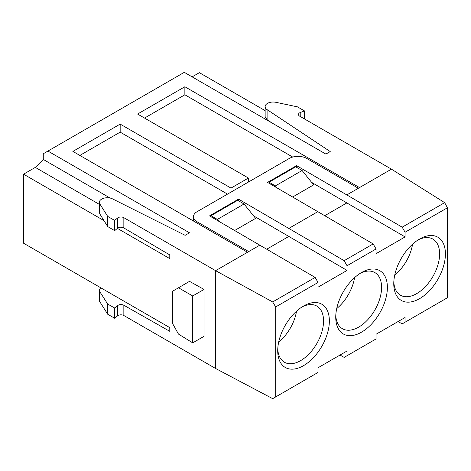 <?xml version="1.0" encoding="UTF-8"?>
<svg xmlns="http://www.w3.org/2000/svg" width="471" height="471" viewBox="0 0 471 471"><rect width="100%" height="100%" fill="white"/><g stroke="black" fill="none" stroke-linecap="round" stroke-linejoin="round"><path stroke-width="0.71" d="M277.755 348.993A32.417 18.716 120 0 0 284.425 362.234A32.417 18.716 120 0 0 309.406 353.55A32.417 18.716 120 0 0 323.553 320.928A32.417 18.716 120 0 0 316.842 306.085A32.417 18.716 120 0 0 302.041 306.933M277.713 350.742A36.52 21.083 -60 0 1 303.536 306.02A36.52 21.083 -60 0 1 329.359 320.928A36.52 21.083 -60 0 1 303.536 365.655A36.52 21.083 -60 0 1 277.713 350.742L277.713 350.742M296.571 167.317L296.571 165.645L267.557 182.395L373.167 243.925L376.07 248.976L347.056 265.732L347.056 270.419L318.043 287.169L318.043 282.482L275.676 306.939L272.674 301.946L215.606 270.666L215.606 368.493L272.674 398.66L318.043 372.437L272.674 398.66M376.07 248.976L376.07 253.669L405.084 236.919L405.084 232.227L447.45 207.77L447.45 297.725L402.181 323.889L398.06 321.552M340.033 355.052L344.154 357.389L376.07 338.937L376.07 334.245L405.084 317.495L405.084 322.188M347.056 355.687L347.056 350.995L318.043 367.751L318.043 372.437M275.676 396.9L275.676 306.939M361.563 332.149A36.52 21.083 120 0 0 387.386 287.422A36.52 21.083 120 0 0 361.563 272.515L361.563 272.515A36.52 21.083 120 0 0 335.741 317.242A36.52 21.083 120 0 0 361.563 332.149M393.768 283.742A36.52 21.083 -60 0 1 419.59 239.015A36.52 21.083 -60 0 1 445.413 253.922A36.52 21.083 -60 0 1 419.59 298.649A36.52 21.083 -60 0 1 393.768 283.742L393.768 283.742M447.45 297.725L402.181 323.889M100.617 287.699L99.346 290.177L99.346 300.18A7.966 4.598 0 0 0 99.828 301.752L107.688 314.228L107.688 304.06L114.653 308.01L117.585 305.602C119.499 304.343 121.583 304.225 123.849 305.255L169.784 331.313L169.784 327.628L23.55 243.201L23.55 174.188L35.307 167.399L43.279 159.445L43.279 153.752L47.924 151.067L189.513 232.815L185.156 235.329L112.534 198.88A7.966 4.598 0 0 0 104.009 198.167A7.966 4.598 0 0 0 99.346 202.353A7.966 4.598 0 0 0 99.828 203.925L107.688 216.401L107.688 226.563L114.653 230.655L117.585 228.235C119.499 226.969 121.583 226.869 123.849 227.946L123.849 217.684L215.606 270.666L248.7 251.579L197.055 221.759A12.311 7.106 180 0 1 193.451 216.737A12.311 7.106 180 0 1 197.055 211.709L289.318 158.439A12.311 7.106 180 0 1 306.727 158.439L358.372 188.259L359.526 187.582L184.868 86.746L137.573 114.047L248.411 178.038L231.002 188.088L120.17 124.103L120.17 132.139L79.84 155.424M117.585 305.602L117.585 315.829L114.653 318.249L107.688 314.228M117.585 315.829A4.104 2.367 180 0 1 123.849 315.517L215.606 368.493M265.144 110.644L199.374 72.675L192.121 76.861M117.409 228.376L169.784 258.614L169.784 254.929L123.849 227.946M103.991 220.628L23.55 174.188M204.02 289.435L204.02 336.335L192.704 342.87L192.704 295.971L204.02 289.435L189.507 281.352L172.745 291.149L172.745 323.83L178.45 334.057L192.704 342.87M178.45 287.74L192.704 295.971M318.043 282.482L315.14 277.425L209.53 215.895L238.544 199.145L344.154 260.675L347.056 265.732M315.14 277.425L272.674 301.946M247.534 252.244L72.875 151.403L120.17 124.103M447.45 207.77L444.648 202.654L391.436 169.154L299.674 116.172A4.104 2.367 180 0 1 298.473 114.5A4.104 2.367 180 0 1 300.221 112.557L304.407 110.868L297.442 106.846L275.835 102.307A7.966 4.598 0 0 0 265.144 106.629A7.966 4.598 0 0 0 267.098 109.643L330.23 151.574L325.879 154.088L184.291 72.34L47.924 151.067M123.849 217.684A4.104 2.367 180 0 0 117.585 218.002L114.653 220.422L107.688 216.401M99.346 202.353L99.346 212.35L99.828 213.94L107.688 226.563M99.346 204.367L35.307 167.399M43.279 159.445L110.155 198.055M271.902 122.925L267.098 119.681L265.144 116.625L265.144 106.629M304.407 118.91L304.407 110.868M344.154 357.389L376.07 338.937M347.056 270.419L253.604 215.883M234.723 230.443L255.618 218.385L244.055 204.002L237.672 200.316L210.979 215.73L217.367 219.415L244.055 204.002M120.17 132.139L227.517 194.123M144.538 118.068L184.868 94.789L184.868 86.746M292.721 157.055L184.868 94.789M218.874 221.288L217.367 219.415M210.979 216.737L210.979 215.73M405.084 236.919L311.631 182.377M276.901 187.788L275.394 185.91L269.012 182.224L295.7 166.816L302.088 170.502L313.645 184.879L292.756 196.943M269.012 182.224L269.012 183.231M302.088 170.502L275.394 185.91M405.084 232.227L402.181 227.175L296.571 165.645M444.648 202.654L402.181 227.175M373.167 243.925L344.154 260.675M238.544 200.823L238.544 199.145M231.002 188.088L231.002 192.109M248.411 182.059L248.411 178.038M278.685 342.093A32.417 18.716 120 0 0 296.53 311.184M335.788 315.493A32.417 18.716 120 0 0 342.452 328.729A32.417 18.716 120 0 0 358.661 327.127A32.417 18.716 120 0 0 379.838 298.561A32.417 18.716 120 0 0 374.869 272.585A32.417 18.716 120 0 0 360.068 273.427M336.712 308.593A32.417 18.716 120 0 0 354.557 277.678M393.815 281.988A32.417 18.716 120 0 0 400.485 295.229A32.417 18.716 120 0 0 425.46 286.545A32.417 18.716 120 0 0 439.614 253.922A32.417 18.716 120 0 0 432.896 239.085A32.417 18.716 120 0 0 418.095 239.927M394.739 275.093A32.417 18.716 120 0 0 412.584 244.178M114.653 220.422L114.653 230.655M99.346 290.177L99.828 291.737L107.688 304.06M114.653 318.249L114.653 308.01M123.849 315.517L123.849 305.255M260.016 245.044L248.7 251.579M391.436 169.154L359.526 187.582M117.585 218.002L117.585 228.235M300.221 116.49L300.221 112.557M267.098 109.643L267.098 119.681M289.017 236.324L266.91 249.094M347.045 202.824L324.937 215.588M347.056 194.788L358.372 188.259M289.029 228.294L318.043 211.544M197.055 221.759L197.055 223.101M99.828 203.925L99.828 213.94M99.828 291.737L99.828 301.752M193.451 221.017L193.451 216.737"/></g></svg>
